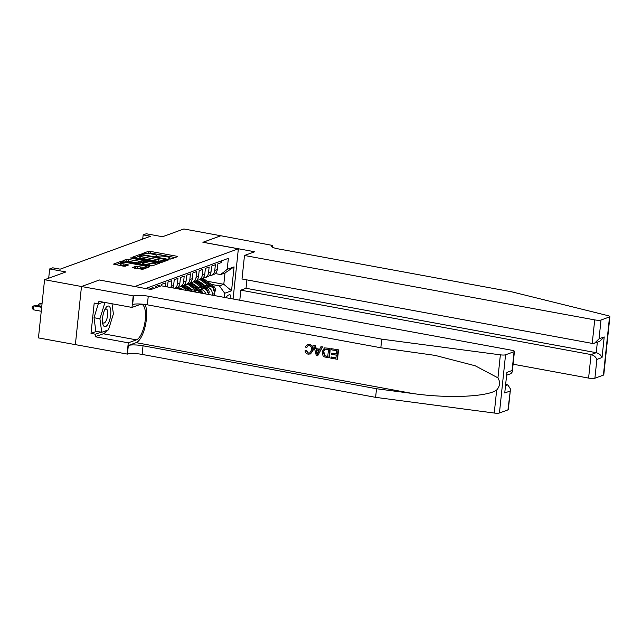 <?xml version="1.0" encoding="UTF-8"?>
<svg xmlns="http://www.w3.org/2000/svg" width="642" height="642" viewBox="0 0 642 642"><rect width="100%" height="100%" fill="white"/><g stroke="black" fill="none" stroke-linecap="round" stroke-linejoin="round"><path stroke-width="0.96" d="M169.456 259.031L170.9 259.055L177.401 256.688L176.558 256.198L150.453 251.399L148.39 251.351L141.89 253.726L144.755 253.791A5.064 0.987 6 0 1 151.36 253.927L153.534 254.328A5.064 0.987 6 0 1 156.616 255.572A5.064 0.987 6 0 1 156.215 255.901L155.292 256.278L155.966 256.543L158.245 256.27A5.064 0.987 6 0 1 164.85 256.415L167.024 256.808A5.064 0.987 6 0 1 170.106 258.052A5.064 0.987 6 0 1 169.705 258.381L168.782 258.758L169.456 259.031M132.388 267.481L142.62 269.359L149.835 266.727L149 266.237L120.824 261.398L113.482 264.127L123.296 266.141L125.359 266.189L128.569 264.961L123.216 263.766A4.237 0.819 6 0 1 120.648 262.722A4.237 0.819 6 0 1 126.49 262.57L143.68 265.732A4.237 0.819 6 0 1 146.256 266.775A4.237 0.819 6 0 1 140.405 266.928L135.478 266.358L132.364 267.706M99.422 280.024L134.892 286.501L238.359 248.807L202.896 242.283L220.816 235.758L183.877 228.961L162.522 236.738L146.272 233.752L143.15 234.884L150.541 236.248L60.163 269.167L52.772 267.81L49.659 268.942L48.688 278.211M99.43 279.976L81.51 286.509L44.571 279.711L65.917 271.935L49.659 268.942M159.577 262.385L161.64 262.426L168.862 259.801L168.027 259.312L141.914 254.505L139.852 254.465L132.509 257.193L159.577 262.385M159.352 263.268L152.13 265.892L150.067 265.852L122.999 260.66L126.209 259.432L128.272 259.48L140.919 261.471L143.094 260.62L142.131 260.235L131.112 258.204L130.438 257.932L131.963 257.891L159.352 263.268M507.95 409.893L510.486 389.044L508.328 409.588A4.839 0.939 -174 0 1 507.95 409.893L499.444 412.999A4.839 0.939 -174 0 1 494.252 413.039L375.618 397.35L142.131 354.416A11.283 2.191 6 0 0 127.429 354.103L38.448 337.909L44.571 279.711M221.787 260.74L221.61 262.474L217.871 263.838L217.261 269.576A6.452 5.874 -110 0 1 213.561 274.551L211.066 275.458A6.452 5.874 -110 0 0 214.773 270.483L215.375 264.745L211.635 266.109L211.033 271.847A6.452 5.874 -110 0 1 207.326 276.822L204.838 277.729A6.452 5.874 70 0 1 202.832 278.05M204.838 277.729A6.452 5.874 70 0 0 208.538 272.754L209.14 267.016L205.4 268.38L204.798 274.118A6.452 5.874 -110 0 1 201.098 279.093L198.603 280A6.452 5.874 70 0 1 196.604 280.321M198.603 280A6.452 5.874 70 0 0 202.302 275.025L202.912 269.287L199.172 270.651L198.563 276.389A6.452 5.874 -110 0 1 194.863 281.365L192.367 282.271A6.452 5.874 70 0 1 190.369 282.592M192.367 282.271A6.452 5.874 70 0 0 196.075 277.296L196.677 271.558L192.937 272.922L192.335 278.66A6.452 5.874 -110 0 1 188.628 283.636L186.14 284.542A6.452 5.874 70 0 1 184.134 284.863M186.14 284.542A6.452 5.874 70 0 0 189.839 279.567L190.441 273.829L186.702 275.193L186.1 280.931A6.452 5.874 -110 0 1 182.4 285.907L179.904 286.813A6.452 5.874 70 0 1 177.906 287.135M179.904 286.813A6.452 5.874 70 0 0 183.604 281.838L184.214 276.1L180.474 277.464L179.864 283.202A6.452 5.874 -110 0 1 176.165 288.178L175.507 288.41M175.057 288.33A6.452 5.874 70 0 0 177.377 284.109L177.978 278.371L174.239 279.727L173.637 285.473A6.452 5.874 -110 0 1 172.858 287.929M170.9 287.568A6.452 5.874 70 0 0 171.141 286.38L171.743 280.642L168.003 281.998L167.482 286.942M165.13 286.509L165.508 282.913L161.768 284.27L161.607 285.859M159.128 286.581L159.28 285.184L155.541 286.541L155.388 287.945M152.9 288.852L153.045 287.447L149.265 289.189M200.89 293.081A6.452 5.874 -110 0 0 197.038 290.649L190.072 289.365M196.452 292.262A6.452 5.874 70 0 0 194.542 291.556L192.431 291.171M182.055 289.261L180.29 288.932M208.53 294.485A6.452 5.874 -110 0 0 203.265 288.378L196.3 287.094M205.777 293.98A6.452 5.874 70 0 0 200.777 289.285L198.667 288.9M188.283 286.99L186.517 286.661M230.847 298.594A5 1.814 100.4 0 0 229.788 294.686A5 1.814 100.4 0 0 229.403 294.726L228.03 295.232A5 1.814 100.4 0 0 226.273 297.752M238.359 248.807L233.086 299.003M224.267 297.382L224.7 293.266L219.452 285.891L211.13 284.358M219.452 285.891L223.809 284.294L225.005 272.97L220.639 274.559L227.212 269.359L228.367 258.349L145.565 288.515M227.212 269.359L234.065 266.855L231.553 290.77L224.7 293.266M212.181 295.159L212.261 294.397A6.452 5.874 -110 0 0 207.013 287.014L204.902 286.629M194.518 284.719L192.752 284.398M214.532 295.593L214.749 293.49A6.452 5.874 -110 0 0 209.501 286.107L202.535 284.823M209.067 275.779A6.452 5.874 -110 0 0 211.066 275.458M200.753 282.448L198.988 282.127M206.997 281.204L223.809 284.294L231.553 290.77M215.239 273.572L220.639 274.559M143.15 234.884L142.709 239.097M225.005 272.97L234.065 266.855M175.081 257.53L150.284 252.972L146.545 253.542M139.9 255.989L134.78 257.827M166.551 260.644L166.142 260.564M166.158 259.673L142.652 255.115L140.325 255.404A5.064 0.987 6 0 0 139.932 255.733A5.064 0.987 6 0 0 143.005 256.977L158.67 259.85A5.064 0.987 6 0 0 165.275 259.994L166.158 259.673L166.037 260.829M139.932 255.733L139.763 257.306A5.064 0.987 6 0 0 142.845 258.549L143.005 256.977M163.325 261.816A5.064 0.987 6 0 1 158.51 261.422L142.845 258.549M125.27 261.294L126.041 261.005L126.209 259.432M142.789 262.297L138.696 262.995L126.041 261.005M142.997 261.527L143.543 261.623M155.637 263.846L157.033 264.111M149.851 263.445A4.237 0.819 6 0 0 155.693 263.292A4.237 0.819 6 0 0 153.125 262.257L147.066 261.142L142.957 261.84L149.851 263.445L149.682 265.018A4.237 0.819 6 0 0 153.631 265.347M142.789 263.413L143.623 263.902L143.792 262.329M149.682 265.018L143.623 263.902M144.073 268.829A4.237 0.819 6 0 1 140.245 268.5L134.539 268.212M120.648 262.722L120.479 264.295A4.237 0.819 6 0 0 123.055 265.339L123.216 263.766M126.129 265.9L123.055 265.339M120.616 262.987L115.753 264.753M147.524 267.57L146.191 267.329M214.781 292.383L215.375 290.28A4.269 3.892 -110 0 0 213.601 286.236L205.368 279.968A12.334 11.243 -110 0 0 202.487 278.339M208.61 285.947L202.254 281.1A12.334 11.243 -110 0 0 199.686 279.607M204.333 285.16L201.195 282.769A10.24 9.333 -110 0 0 196.934 280.899M213.385 289.767C213.746 290.938 213.995 290.842 214.131 289.494A4.269 3.892 -110 0 0 212.414 286.669L204.18 280.393A12.334 11.243 -110 0 0 201.588 278.885M200.874 279.174A12.334 11.243 70 0 1 203.434 280.666L211.667 286.942A4.269 3.892 70 0 1 211.892 287.126M103.699 325.943A10.481 3.804 100.4 0 0 109.621 320.181A10.481 3.804 100.4 0 0 109.605 306.756A10.481 3.804 100.4 0 0 105.529 308.272A10.481 3.804 100.4 0 0 102.728 323.496A10.481 3.804 100.4 0 0 103.699 325.943M102.519 321.955A7.174 2.6 100.4 0 0 102.88 322.597A7.174 2.6 100.4 0 0 103.603 323.087A7.174 2.6 100.4 0 0 107.23 317.589A7.174 2.6 100.4 0 0 106.925 309.46A7.174 2.6 100.4 0 0 106.203 308.971A7.174 2.6 100.4 0 0 104.79 309.637M112.013 303.754L113.385 313.898L108.474 329.827L101.741 332.283L95.835 331.192L94.013 317.71L98.298 303.802M102.527 302.446L105.617 302.583M101.741 332.283L99.919 318.801L104.831 302.863M94.013 317.71L99.919 318.801M513.094 364.207L588.594 378.09L591.065 354.569L596.241 352.691L597.349 342.154M246.897 279.896L246.014 288.282L240.846 290.168L591.065 354.569C593.826 355.323 595.76 356.936 596.875 359.424L594.901 378.218L603.408 375.121L609.523 316.923A4.839 0.939 6 0 0 609.9 316.61A4.839 0.939 6 0 0 607.966 315.639L511.69 291.805L278.203 248.871A11.283 2.191 -174 0 1 271.341 246.103A11.283 2.191 -174 0 1 272.224 245.38L220.848 235.742L202.984 242.299M240.846 290.168L239.787 300.231M202.992 242.251L254.713 251.76L244.49 255.484L594.709 319.893A4.839 0.939 6 0 0 601.016 320.021L609.523 316.923M272.569 245.252L272.368 247.17M244.49 255.484L242.018 278.997L592.237 343.406L594.709 319.893M609.9 316.61L603.785 374.816A4.839 0.939 -174 0 1 603.408 375.121M594.901 378.218A4.839 0.939 -174 0 1 588.594 378.09M246.014 288.282L596.241 352.691C599.002 353.437 600.936 355.05 602.044 357.538L596.875 359.424M601.016 320.021L599.042 338.815L594.612 343.149L592.237 343.406M599.042 338.815L604.21 336.938L599.788 341.263L594.612 343.149M338.342 349.818L331.585 348.726L338.342 349.818A21.001 7.616 100.4 0 1 337.347 359.255L330.815 358.204L331.304 356.984L335.951 357.843M336.384 353.782L331.689 353.188L336.352 354.047L336.697 350.781L331.465 349.818L331.585 348.726M328.881 357.851L329.161 357.746A21.001 7.616 100.4 0 0 330.157 348.309L324.419 347.908L329.876 348.413L328.881 357.851L324.298 356.872L323.078 355.957L322.099 351.848L324.419 347.908M309.452 344.385L307.333 344.602L309.452 344.385C312.229 345.123 313.505 346.985 313.272 349.97L310.6 353.894L308.192 354.167C306.443 353.798 305.399 352.675 305.062 350.797L306.812 350.572L308.369 353.092L309.717 353.012L311.522 349.93C311.868 347.739 311.089 346.295 309.187 345.597L307.959 345.677L306.932 347.33M375.618 397.35L376.517 388.739L143.038 345.805A11.283 2.191 6 0 0 128.328 345.492L136.12 342.651A21.001 7.616 100.4 0 0 145.188 326.297A21.001 7.616 100.4 0 0 145.1 304.469M376.517 388.739L412.894 393.546C447.626 398.562 487.182 396.9 496.675 390.023C500.006 386.243 500.431 382.191 497.951 377.857L475.184 365.779L435.116 355.395L380.826 347.763L147.347 304.83A11.283 2.191 6 0 0 132.637 304.517L133.544 295.906L81.478 286.517L99.333 280.008L151.055 289.518L161.278 285.794L511.505 350.203A4.839 0.939 6 0 1 514.443 351.391A4.839 0.939 6 0 1 514.065 351.696L505.559 354.801L499.444 412.999M317.71 355.796L322.501 346.905L320.896 346.76L322.22 347.009L317.71 355.796L316.297 355.54L313.769 345.452L315.102 345.701L315.8 348.783L319.58 349.481L320.896 346.76M319.692 349.248L316.273 348.614L315.382 345.597L313.769 345.452M75.363 344.714L81.478 286.517M380.826 347.763L381.733 339.153L148.254 296.219A11.283 2.191 6 0 0 133.544 295.906M497.951 377.857L500.367 354.841L381.733 339.153M106.885 330.405A18.137 6.58 -79.6 0 1 103.314 333.768L95.176 336.737L95.441 334.217L101.091 332.163M103.314 302.157L98.635 303.859L94.205 303.048L91.012 333.407L95.441 334.217M98.635 303.859L98.9 301.347L132.003 307.43L133.199 296.026M127.084 354.224L128.28 342.82L136.417 339.859A18.137 6.58 100.4 0 0 145.052 321.473A18.137 6.58 100.4 0 0 141.553 304.324A18.137 6.58 100.4 0 0 140.133 304.469L132.003 307.43M95.176 336.737L128.28 342.82M505.984 384.542L507.854 384.887L510.486 389.044M500.367 354.841A4.839 0.939 6 0 0 505.559 354.801M91.012 333.407L96.661 331.344M509.925 391.098L504.748 392.984L506.915 372.376L512.091 370.498L512.284 371.927L510.96 373.62L506.979 375.072M305.062 350.797L306.812 350.572M306.338 350.741L308.369 353.092M309.187 344.489C311.884 345.244 313.079 347.129 312.774 350.155L313.272 349.97M312.774 350.155L310.287 354.015M306.451 347.499L305.231 346.961L307.333 344.602M317.91 352.948L319.09 350.5L316.065 349.946L317.124 354.577L317.91 352.948M315.8 348.783L316.273 348.614M316.667 352.586L317.132 352.41L316.562 349.762M328.511 349.272L324.523 349.216L323.351 352.097L324.507 355.74L327.749 356.535L328.511 349.272M324.996 348.959L323.351 352.097M324.507 355.74L324.892 355.596L323.849 351.912M325.951 356.206L324.892 355.596M327.773 356.334L326.321 356.069M330.935 357.121L335.935 358.035L336.239 355.138L331.577 354.28L331.689 353.188M338.061 349.922L337.066 359.36M208.586 294.501L209.14 292.551A4.269 3.892 -110 0 0 207.366 288.507L199.132 282.239A12.334 11.243 -110 0 0 196.251 280.61M202.374 288.218L196.019 283.371A12.334 11.243 -110 0 0 193.459 281.878M198.097 287.431L194.959 285.04A10.24 9.333 -110 0 0 190.698 283.17M207.149 292.038C207.51 293.209 207.759 293.113 207.896 291.765A4.269 3.892 -110 0 0 206.178 288.94L197.953 282.665A12.334 11.243 -110 0 0 195.353 281.156M194.638 281.445A12.334 11.243 70 0 1 197.198 282.937L205.432 289.213A4.269 3.892 70 0 1 205.657 289.398M202.816 293.434A4.269 3.892 -110 0 0 201.131 290.778L192.897 284.502A12.334 11.243 -110 0 0 190.016 282.881M196.139 290.481L189.783 285.642A12.334 11.243 -110 0 0 187.223 284.149M191.862 289.694L188.732 287.311A10.24 9.333 -110 0 0 184.471 285.441M201.419 293.177A4.269 3.892 -110 0 0 199.951 291.211L191.717 284.936A12.334 11.243 -110 0 0 189.117 283.427M188.411 283.716A12.334 11.243 70 0 1 190.971 285.208L199.205 291.484A4.269 3.892 70 0 1 199.429 291.669M193.049 291.645L186.67 286.773A12.334 11.243 -110 0 0 183.789 285.152M186.982 290.521L183.548 287.913A12.334 11.243 -110 0 0 180.988 286.42M182.705 289.735L182.497 289.582A10.24 9.333 -110 0 0 178.235 287.712M190.746 291.219L185.482 287.207A12.334 11.243 -110 0 0 182.89 285.698M182.176 285.987A12.334 11.243 70 0 1 184.736 287.48L189.286 290.946M180.908 289.406L180.434 289.044A12.334 11.243 -110 0 0 177.553 287.423M178.532 288.972A12.334 11.243 -110 0 0 176.654 287.969M175.94 288.258A12.334 11.243 70 0 1 176.767 288.643M42.107 303.128L40.077 303.61L42.019 303.971M38.343 305.857L38.496 304.268L40.077 303.61L39.812 306.13M41.754 306.483L35.398 305.319L33.841 305.881L33.432 309.813L41.248 311.258M33.432 309.813L32.1 308.112L32.269 306.539L33.841 305.881L41.666 307.325M194.542 291.556L197.038 290.649M200.777 289.285L203.265 288.378M207.013 287.014L209.501 286.107M214.773 270.483L217.261 269.576M171.141 286.38L173.637 285.473M177.377 284.109L179.864 283.202M183.604 281.838L186.1 280.931M189.839 279.567L192.335 278.66M196.075 277.296L198.563 276.389M202.302 275.025L204.798 274.118M208.538 272.754L211.033 271.847M212.261 294.397L214.749 293.49M169.632 259.055L169.705 258.381M156.15 256.575L156.215 255.901M148.222 252.924L148.39 251.351M150.284 252.972L150.453 251.399M176.47 257.025L176.558 256.198M139.691 256.038L139.852 254.465M141.858 255.026L141.914 254.505M167.939 260.138L168.027 259.312M158.51 261.422L158.67 259.85M165.146 261.15L165.275 259.994M128.103 261.053L128.272 259.48M138.696 262.995L138.857 261.422M140.758 263.043L140.919 261.471M142.845 261.904L142.973 260.724M131.915 258.357L131.963 257.891M158.422 263.605L158.51 262.779M135.318 267.931L135.478 266.358M137.38 267.971L137.54 266.398M140.245 268.5L140.405 266.928M127.517 265.395L127.606 264.568M120.696 262.618L120.824 261.398M122.807 262.241L122.887 261.438M148.912 267.064L149 266.237M214.468 290.682L215.351 290.361M204.18 280.393L205.368 279.968M202.254 281.1L203.434 280.666M212.414 286.669L213.601 286.236M604.21 336.938L602.044 357.538M272.056 246.993L272.224 245.38M412.894 393.546L136.12 342.651M147.347 304.83L148.254 296.219M143.038 345.805L142.131 354.416M504.748 392.984L506.915 372.376M512.091 370.498L514.065 351.696M494.252 413.039L496.675 390.023M128.328 345.492L127.429 354.103M103.314 333.768L136.417 339.859M505.872 385.609L507.854 384.887M208.233 292.953L209.115 292.632M197.953 282.665L199.132 282.239M196.019 283.371L197.198 282.937M206.178 288.94L207.366 288.507M191.717 284.936L192.897 284.502M189.783 285.642L190.971 285.208M199.951 291.211L201.131 290.778M185.482 287.207L186.67 286.773M183.548 287.913L184.736 287.48M179.937 289.229L180.434 289.044M169.994 259.095L170.106 258.052M156.504 256.615L156.616 255.572M166.118 260.796L166.246 259.601M142.965 261.84L143.094 260.62M155.549 264.648L155.693 263.292M142.668 263.517L142.829 261.944M146.119 268.083L146.256 266.775M512.284 371.927L514.443 351.391"/></g></svg>
